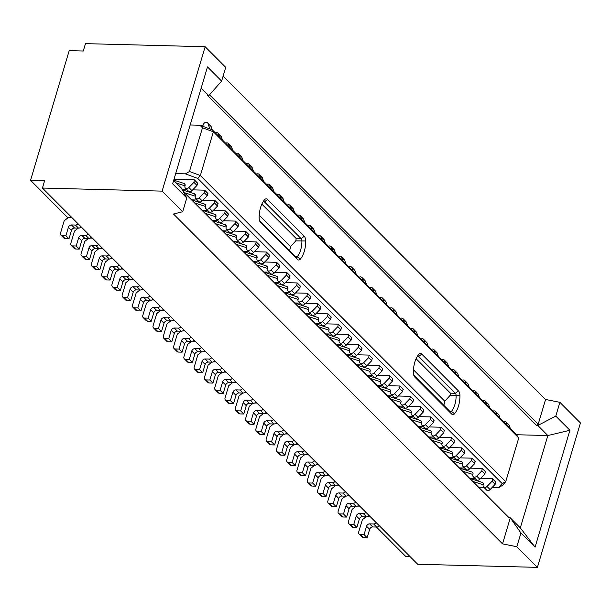 <?xml version="1.0" encoding="UTF-8"?>
<svg xmlns="http://www.w3.org/2000/svg" width="611" height="611" viewBox="0 0 611 611"><rect width="100%" height="100%" fill="white"/><g stroke="black" fill="none" stroke-linecap="round" stroke-linejoin="round"><path stroke-width="0.92" d="M308.746 311.763L311.831 314.856A2.772 2.093 -44.9 0 0 313.069 315.352A2.772 2.093 -44.9 0 0 315.322 314.329L312.244 311.236A2.772 2.093 -44.9 0 1 309.983 312.259A2.772 2.093 -44.9 0 1 308.746 311.763A2.772 2.093 -44.9 0 1 308.364 309.739L308.425 309.548A2.772 2.093 -44.9 0 0 308.043 307.532A2.772 2.093 -44.9 0 0 307.371 307.127L294.998 303.14M189.448 171.485L185.4 173.852L197.804 178.458L200.347 175.533L189.448 171.485L202.485 127.768L199.896 125.224L212.3 129.83L516.601 434.902L518.747 437.95L505.717 481.667L502.532 485.348L498.484 487.715L492.054 487.555M478.604 487.204L483.889 487.341M425.035 343.107L423.904 339.846L426.99 342.931L428.12 346.2M295.51 292.936L307.455 293.242L310.541 296.335L310.083 298.794L305.042 304.018A2.772 2.093 -44.9 0 1 302.781 305.042A2.772 2.093 -44.9 0 1 301.551 304.545L298.466 301.452A2.772 2.093 -44.9 0 1 298.084 299.436L287.796 295.923M298.145 299.245A2.772 2.093 -44.9 0 0 297.756 297.221A2.772 2.093 -44.9 0 0 297.091 296.816L284.718 292.829M376.422 527.056L405.834 556.545L410.118 556.652M67.943 217.799L30.55 180.314L44.634 180.68L42.434 188.043L417.718 564.274L537.405 567.359L580.45 422.957L559.89 402.344L555.789 416.091L537.825 425.493L545.585 399.464L559.89 402.344M414.754 332.796L413.624 329.535L416.71 332.628L417.84 335.89M520.939 532.991L535.076 547.158L520.32 527.881L510.292 517.83L520.939 532.991L516.837 546.738L502.532 543.859L510.292 517.83L509.123 517.8L182.681 190.54M342.779 260.645L341.648 257.384L344.734 260.477A2.772 2.093 135.1 0 0 344.344 259.851L341.259 256.757A2.772 2.093 135.1 0 1 341.648 257.384M338.723 256.574A2.772 2.093 135.1 0 1 340.029 256.261A2.772 2.093 135.1 0 1 341.259 256.757M410.699 328.726A2.772 2.093 135.1 0 1 412.005 328.413A2.772 2.093 135.1 0 1 413.235 328.909L416.32 332.002A2.772 2.093 135.1 0 1 416.71 332.628M310.083 298.794L306.997 295.701L301.956 300.925A2.772 2.093 -44.9 0 1 299.695 301.949A2.772 2.093 -44.9 0 1 298.466 301.452M503.235 421.498A2.772 2.093 135.1 0 1 504.541 421.178A2.772 2.093 135.1 0 1 505.771 421.674A2.772 2.093 135.1 0 1 506.16 422.3L509.246 425.393A2.772 2.093 135.1 0 0 508.856 424.767L505.771 421.674M537.405 567.359L516.837 546.738M555.789 416.091L569.926 430.266L547.846 435.544L537.825 425.493L536.649 425.462L538.192 424.263L209.55 94.804M535.076 547.158L569.926 430.266M420.979 339.036A2.772 2.093 135.1 0 1 422.285 338.715A2.772 2.093 135.1 0 1 423.515 339.22A2.772 2.093 135.1 0 1 423.904 339.846M423.515 339.22L426.6 342.305A2.772 2.093 135.1 0 1 426.99 342.931M507.29 425.569L506.16 422.3M492.947 411.188A2.772 2.093 135.1 0 1 494.261 410.875A2.772 2.093 135.1 0 1 495.49 411.371L498.576 414.464A2.772 2.093 135.1 0 1 498.958 415.09L500.096 418.352M413.235 328.909A2.772 2.093 135.1 0 1 413.624 329.535M332.499 250.334L331.368 247.073L334.454 250.166L335.584 253.428M328.443 246.271A2.772 2.093 135.1 0 1 329.749 245.95A2.772 2.093 135.1 0 1 330.979 246.447A2.772 2.093 135.1 0 1 331.368 247.073M317.941 303.804L321.027 306.898L317.941 303.804L317.285 306.012L312.244 311.236M516.432 434.734L547.846 435.544L520.32 527.881M183.231 191.541L509.123 517.8M197.804 178.458L502.105 483.522L505.717 481.667L200.347 175.533L213.376 131.816L518.747 437.95M502.105 483.522L498.484 487.715M373.627 291.569L372.496 288.308L375.582 291.394L376.712 294.662M369.571 287.498A2.772 2.093 135.1 0 1 370.877 287.178A2.772 2.093 135.1 0 1 372.107 287.682A2.772 2.093 135.1 0 1 372.496 288.308M372.107 287.682L375.192 290.767A2.772 2.093 135.1 0 1 375.582 291.394M345.864 263.738L344.734 260.477M379.851 297.809A2.772 2.093 135.1 0 1 381.157 297.488A2.772 2.093 135.1 0 1 382.387 297.985L385.472 301.078A2.772 2.093 135.1 0 1 385.862 301.704L386.992 304.965M310.747 296.587L307.661 293.494L306.997 295.701M495.49 411.371A2.772 2.093 135.1 0 1 495.88 411.997L498.958 415.09M510.376 428.655L509.246 425.393M363.346 281.259L362.216 277.997L365.294 281.091L366.432 284.352M435.315 353.41L434.184 350.149L437.27 353.242L438.4 356.503M359.283 277.188A2.772 2.093 135.1 0 1 360.597 276.875A2.772 2.093 135.1 0 1 361.827 277.371A2.772 2.093 135.1 0 1 362.216 277.997M361.827 277.371L364.912 280.464A2.772 2.093 135.1 0 1 365.294 281.091M431.259 349.347A2.772 2.093 135.1 0 1 432.565 349.026A2.772 2.093 135.1 0 1 433.795 349.523A2.772 2.093 135.1 0 1 434.184 350.149M433.795 349.523L436.88 352.616A2.772 2.093 135.1 0 1 437.27 353.242M445.602 363.721L444.464 360.459L447.55 363.553L448.688 366.814M441.539 359.65A2.772 2.093 135.1 0 1 442.845 359.337A2.772 2.093 135.1 0 1 444.082 359.833A2.772 2.093 135.1 0 1 444.464 360.459M353.066 270.956L351.928 267.687L355.014 270.78L356.152 274.041M349.003 266.885A2.772 2.093 135.1 0 1 350.309 266.564A2.772 2.093 135.1 0 1 351.546 267.06A2.772 2.093 135.1 0 1 351.928 267.687M351.546 267.06L354.624 270.154A2.772 2.093 135.1 0 1 355.014 270.78M444.082 359.833L447.168 362.926A2.772 2.093 135.1 0 1 447.55 363.553M455.882 374.031L454.752 370.762L457.838 373.856L458.968 377.117M451.819 369.961A2.772 2.093 135.1 0 1 453.133 369.64A2.772 2.093 135.1 0 1 454.363 370.136A2.772 2.093 135.1 0 1 454.752 370.762M454.363 370.136L457.448 373.229A2.772 2.093 135.1 0 1 457.838 373.856M497.01 415.259L495.88 411.997M307.875 225.65A2.772 2.093 135.1 0 1 309.181 225.337A2.772 2.093 135.1 0 1 310.419 225.833L313.504 228.926A2.772 2.093 135.1 0 1 313.886 229.553L315.024 232.814M308.418 309.563L298.084 306.233M321.027 306.898L320.37 309.105L315.322 314.329M289.82 292.784L284.535 292.654M318.155 235.961A2.772 2.093 135.1 0 1 319.469 235.64A2.772 2.093 135.1 0 1 320.699 236.144A2.772 2.093 135.1 0 1 321.088 236.77L324.174 239.856A2.772 2.093 135.1 0 0 323.784 239.229L320.699 236.144M320.37 309.105L317.285 306.012M318.728 318.507L317.651 317.437A2.772 2.093 -44.9 0 1 318.323 317.835A2.772 2.093 -44.9 0 1 318.705 319.859L318.652 320.049A2.772 2.093 -44.9 0 0 319.034 322.066L322.119 325.159A2.772 2.093 -44.9 0 0 323.349 325.655A2.772 2.093 -44.9 0 0 325.61 324.632L330.65 319.408L331.101 316.949L328.015 313.855L316.078 313.55M310.388 313.405L305.095 313.267M317.651 317.437L305.279 313.451M319.034 322.066A2.772 2.093 -44.9 0 0 320.263 322.562A2.772 2.093 -44.9 0 0 322.524 321.539L327.565 316.322L328.015 313.855M318.705 319.866L308.364 316.536M330.65 319.408L327.565 316.322M331.307 317.201L328.222 314.107M205.51 351.531L203.31 351.47M214.751 360.788A2.772 2.093 -44.9 0 1 212.208 362.14L208.221 362.04A2.772 2.093 -44.9 0 0 205.143 364.431L202.653 372.779L198.896 372.687A2.772 2.093 -44.9 0 1 197.666 372.191L194.581 369.097A2.772 2.093 -44.9 0 1 194.199 367.074L197.857 354.8L201.577 351.821M194.581 369.097A2.772 2.093 -44.9 0 0 195.81 369.594L199.568 369.693L202.058 361.338A2.772 2.093 -44.9 0 1 205.136 358.947L209.122 359.047A2.772 2.093 -44.9 0 0 211.666 357.695M202.653 372.779L199.568 369.693M329.008 328.817L327.939 327.74A2.772 2.093 -44.9 0 1 328.603 328.145A2.772 2.093 -44.9 0 1 328.985 330.161L328.932 330.36A2.772 2.093 -44.9 0 0 329.314 332.376L332.399 335.47A2.772 2.093 -44.9 0 0 333.629 335.966A2.772 2.093 -44.9 0 0 335.89 334.943L340.93 329.719L341.389 327.259L338.303 324.166L326.358 323.853M320.668 323.708L315.383 323.57M327.939 327.74L315.559 323.754M329.314 332.376A2.772 2.093 -44.9 0 0 330.543 332.873A2.772 2.093 -44.9 0 0 332.804 331.849L337.845 326.625L338.303 324.166M328.985 330.177L318.644 326.847M340.93 329.719L337.845 326.625M341.587 327.511L338.502 324.418M215.79 361.842L213.598 361.781M225.031 371.098A2.772 2.093 -44.9 0 1 222.488 372.45L218.501 372.343A2.772 2.093 -44.9 0 0 215.423 374.742L212.934 383.089L209.176 382.99A2.772 2.093 -44.9 0 1 207.946 382.494L204.861 379.4A2.772 2.093 -44.9 0 1 204.479 377.384L208.137 365.103L211.857 362.132M204.861 379.4A2.772 2.093 -44.9 0 0 206.09 379.897L209.848 379.996L212.338 371.648A2.772 2.093 -44.9 0 1 215.416 369.25L219.402 369.357A2.772 2.093 -44.9 0 0 221.946 368.005M212.934 383.089L209.848 379.996M339.288 339.12L338.219 338.051A2.772 2.093 -44.9 0 1 338.884 338.456A2.772 2.093 -44.9 0 1 339.273 340.472L339.212 340.663A2.772 2.093 -44.9 0 0 339.594 342.687L342.679 345.773A2.772 2.093 -44.9 0 0 343.909 346.269A2.772 2.093 -44.9 0 0 346.17 345.253L351.21 340.029L351.669 337.562L348.583 334.469L336.638 334.164M330.948 334.018L325.663 333.881M338.219 338.051L325.839 334.064M339.594 342.687A2.772 2.093 -44.9 0 0 340.823 343.183A2.772 2.093 -44.9 0 0 343.084 342.16L348.125 336.936L348.583 334.469M339.265 340.487L328.924 337.157M351.21 340.029L348.125 336.936M351.867 337.814L348.789 334.721M226.078 372.145L223.878 372.091M235.311 381.401A2.772 2.093 -44.9 0 1 232.768 382.753L228.781 382.654A2.772 2.093 -44.9 0 0 225.703 385.045L223.214 393.4L219.456 393.301A2.772 2.093 -44.9 0 1 218.226 392.804L215.141 389.711A2.772 2.093 -44.9 0 1 214.759 387.695L218.417 375.414L222.137 372.435M215.141 389.711A2.772 2.093 -44.9 0 0 216.378 390.208L220.128 390.307L222.618 381.959A2.772 2.093 -44.9 0 1 225.696 379.561L229.69 379.66A2.772 2.093 -44.9 0 0 232.226 378.316M223.214 393.4L220.128 390.307M349.568 349.431L348.499 348.354A2.772 2.093 -44.9 0 1 349.171 348.759A2.772 2.093 -44.9 0 1 349.553 350.783L349.492 350.974A2.772 2.093 -44.9 0 0 349.874 352.99L352.959 356.083A2.772 2.093 -44.9 0 0 354.197 356.58A2.772 2.093 -44.9 0 0 356.45 355.556L361.491 350.332L361.949 347.873L358.863 344.78L346.918 344.474M341.228 344.321L335.943 344.192M348.499 348.354L336.126 344.367M349.874 352.99A2.772 2.093 -44.9 0 0 351.111 353.486A2.772 2.093 -44.9 0 0 353.364 352.463L358.413 347.239L358.863 344.78M349.545 350.79L339.212 347.46M361.491 350.332L358.413 347.239M362.155 348.125L359.069 345.032M236.358 382.455L234.158 382.394M245.591 391.712A2.772 2.093 -44.9 0 1 243.056 393.064L239.061 392.957A2.772 2.093 -44.9 0 0 235.983 395.355L233.494 403.703L229.744 403.611A2.772 2.093 -44.9 0 1 228.506 403.115L225.428 400.022A2.772 2.093 -44.9 0 1 225.039 397.998L228.705 385.724L232.417 382.746M225.428 400.022A2.772 2.093 -44.9 0 0 226.658 400.518L230.408 400.61L232.898 392.262A2.772 2.093 -44.9 0 1 235.976 389.864L239.97 389.971A2.772 2.093 -44.9 0 0 242.506 388.619M233.494 403.703L230.408 400.61M359.856 359.734L358.779 358.665A2.772 2.093 -44.9 0 1 359.451 359.069A2.772 2.093 -44.9 0 1 359.833 361.086L359.772 361.277A2.772 2.093 -44.9 0 0 360.162 363.301L363.24 366.394A2.772 2.093 -44.9 0 0 364.477 366.89A2.772 2.093 -44.9 0 0 366.737 365.867L371.778 360.643L372.229 358.176L369.143 355.09L357.206 354.777M351.516 354.632L346.223 354.495M358.779 358.665L346.406 354.678M360.162 363.301A2.772 2.093 -44.9 0 0 361.391 363.797A2.772 2.093 -44.9 0 0 363.652 362.774L368.693 357.55L369.143 355.09M359.826 361.101L349.492 357.771M371.778 360.643L368.693 357.55M372.435 358.436L369.35 355.342M246.638 392.758L244.438 392.705M255.872 402.023A2.772 2.093 -44.9 0 1 253.336 403.367L249.349 403.268A2.772 2.093 -44.9 0 0 246.264 405.666L243.781 414.014L240.024 413.914A2.772 2.093 -44.9 0 1 238.794 413.418L235.709 410.325A2.772 2.093 -44.9 0 1 235.327 408.308L238.985 396.027L242.697 393.056M235.709 410.325A2.772 2.093 -44.9 0 0 236.938 410.821L240.696 410.92L243.186 402.573A2.772 2.093 -44.9 0 1 246.264 400.174L250.25 400.281A2.772 2.093 -44.9 0 0 252.794 398.93M243.781 414.014L240.696 410.92M370.136 370.045L369.067 368.975A2.772 2.093 -44.9 0 1 369.731 369.372A2.772 2.093 -44.9 0 1 370.113 371.396L370.06 371.587A2.772 2.093 -44.9 0 0 370.442 373.604L373.527 376.697A2.772 2.093 -44.9 0 0 374.757 377.193A2.772 2.093 -44.9 0 0 377.018 376.17L382.058 370.946L382.509 368.486L379.431 365.393L367.486 365.088M361.796 364.943L356.503 364.805M369.067 368.975L356.687 364.988M370.442 373.604A2.772 2.093 -44.9 0 0 371.671 374.1A2.772 2.093 -44.9 0 0 373.932 373.077L378.973 367.86L379.431 365.393M370.113 371.404L359.772 368.074M382.058 370.946L378.973 367.86M382.715 368.739L379.63 365.645M252.985 403.359L249.265 406.338L245.607 418.611A2.772 2.093 -44.9 0 0 245.989 420.635L249.074 423.728A2.772 2.093 -44.9 0 0 250.304 424.225L254.061 424.317L256.551 415.969A2.772 2.093 -44.9 0 1 259.629 413.578L263.616 413.678A2.772 2.093 -44.9 0 0 266.159 412.326M245.989 420.635A2.772 2.093 -44.9 0 0 247.218 421.132L250.976 421.231L253.466 412.876A2.772 2.093 -44.9 0 1 256.544 410.485L260.53 410.584A2.772 2.093 -44.9 0 0 263.074 409.233M256.918 403.069L254.726 403.008M254.061 424.317L250.976 421.231M380.416 380.355L379.347 379.278A2.772 2.093 -44.9 0 1 380.011 379.683A2.772 2.093 -44.9 0 1 380.393 381.699L380.34 381.898A2.772 2.093 -44.9 0 0 380.722 383.914L383.807 387.007A2.772 2.093 -44.9 0 0 385.037 387.504A2.772 2.093 -44.9 0 0 387.298 386.48L392.338 381.256L392.797 378.797L389.711 375.704L377.766 375.391M372.076 375.246L366.791 375.108M379.347 379.278L366.967 375.291M380.722 383.914A2.772 2.093 -44.9 0 0 381.951 384.411A2.772 2.093 -44.9 0 0 384.212 383.387L389.253 378.163L389.711 375.704M380.393 381.715L370.052 378.385M392.338 381.256L389.253 378.163M392.995 379.049L389.917 375.956M263.265 413.67L259.545 416.641L255.887 428.922A2.772 2.093 -44.9 0 0 256.269 430.938L259.354 434.031A2.772 2.093 -44.9 0 0 260.584 434.528L264.342 434.627L266.831 426.279A2.772 2.093 -44.9 0 1 269.909 423.881L273.896 423.988A2.772 2.093 -44.9 0 0 276.439 422.636M256.269 430.938A2.772 2.093 -44.9 0 0 257.506 431.442L261.256 431.534L263.746 423.186A2.772 2.093 -44.9 0 1 266.824 420.788L270.81 420.895A2.772 2.093 -44.9 0 0 273.354 419.543M267.206 413.38L265.006 413.319M264.342 434.627L261.256 431.534M390.696 390.658L389.627 389.589A2.772 2.093 -44.9 0 1 390.299 389.994A2.772 2.093 -44.9 0 1 390.681 392.01L390.62 392.201A2.772 2.093 -44.9 0 0 391.002 394.225L394.087 397.31A2.772 2.093 -44.9 0 0 395.317 397.807A2.772 2.093 -44.9 0 0 397.578 396.791L402.618 391.567L403.077 389.1L399.991 386.007L388.046 385.701M382.356 385.556L377.071 385.419M389.627 389.589L377.254 385.602M391.002 394.225A2.772 2.093 -44.9 0 0 392.239 394.721A2.772 2.093 -44.9 0 0 394.492 393.698L399.541 388.474L399.991 386.007M390.673 392.025L380.34 388.695M402.618 391.567L399.541 388.474M403.283 389.352L400.197 386.259M273.545 423.973L269.833 426.952L266.167 439.233A2.772 2.093 -44.9 0 0 266.549 441.249L269.634 444.342A2.772 2.093 -44.9 0 0 270.872 444.839L274.622 444.938L277.111 436.582A2.772 2.093 -44.9 0 1 280.189 434.192L284.184 434.291A2.772 2.093 -44.9 0 0 286.719 432.939M266.549 441.249A2.772 2.093 -44.9 0 0 267.786 441.745L271.536 441.845L274.026 433.497A2.772 2.093 -44.9 0 1 277.104 431.099L281.098 431.198A2.772 2.093 -44.9 0 0 283.634 429.854M277.486 423.683L275.286 423.629M274.622 444.938L271.536 441.845M400.953 402.328L390.62 398.998M398.334 396.012L410.271 396.318L413.563 399.663L412.906 401.87L407.865 407.094L404.78 404.001A2.772 2.093 -44.9 0 1 402.519 405.024A2.772 2.093 -44.9 0 1 401.29 404.528A2.772 2.093 -44.9 0 1 400.9 402.512L400.961 402.321A2.772 2.093 -44.9 0 0 400.579 400.297A2.772 2.093 -44.9 0 0 399.907 399.892L387.534 395.905M401.29 404.528L404.367 407.621A2.772 2.093 -44.9 0 0 405.605 408.117A2.772 2.093 -44.9 0 0 407.865 407.094M413.563 399.663L410.477 396.57L409.821 398.777L404.78 404.001M412.906 401.87L409.821 398.777M392.644 395.859L387.351 395.729M287.766 433.993L285.566 433.932M296.999 443.25A2.772 2.093 -44.9 0 1 294.464 444.602L290.469 444.495A2.772 2.093 -44.9 0 0 287.391 446.893L284.902 455.241L281.152 455.149A2.772 2.093 -44.9 0 1 279.922 454.653L276.836 451.56A2.772 2.093 -44.9 0 1 276.455 449.536L280.113 437.262L283.825 434.284M276.836 451.56A2.772 2.093 -44.9 0 0 278.066 452.056L281.824 452.148L284.306 443.8A2.772 2.093 -44.9 0 1 287.391 441.402L291.378 441.509A2.772 2.093 -44.9 0 0 293.914 440.157M284.902 455.241L281.824 452.148M411.264 411.272L410.195 410.202A2.772 2.093 -44.9 0 1 410.859 410.607A2.772 2.093 -44.9 0 1 411.241 412.624L411.188 412.815A2.772 2.093 -44.9 0 0 411.57 414.838L414.655 417.932A2.772 2.093 -44.9 0 0 415.885 418.428A2.772 2.093 -44.9 0 0 418.145 417.405L423.186 412.181L423.637 409.714L420.559 406.628L408.614 406.315M402.924 406.17L397.631 406.032M410.195 410.202L397.814 406.216M411.57 414.838A2.772 2.093 -44.9 0 0 412.799 415.335A2.772 2.093 -44.9 0 0 415.06 414.311L420.101 409.087L420.559 406.628M411.241 412.639L400.9 409.309M423.186 412.181L420.101 409.087M423.843 409.973L420.758 406.88M298.046 444.296L295.846 444.243M307.287 453.561A2.772 2.093 -44.9 0 1 304.744 454.905L300.757 454.805A2.772 2.093 -44.9 0 0 297.679 457.204L295.189 465.551L291.432 465.452A2.772 2.093 -44.9 0 1 290.202 464.956L287.117 461.863A2.772 2.093 -44.9 0 1 286.735 459.846L290.393 447.565L294.112 444.594M287.117 461.863A2.772 2.093 -44.9 0 0 288.346 462.359L292.104 462.458L294.594 454.11A2.772 2.093 -44.9 0 1 297.672 451.712L301.658 451.819A2.772 2.093 -44.9 0 0 304.202 450.467M295.189 465.551L292.104 462.458M421.544 421.582L420.475 420.513A2.772 2.093 -44.9 0 1 421.139 420.91A2.772 2.093 -44.9 0 1 421.521 422.934L421.468 423.125A2.772 2.093 -44.9 0 0 421.85 425.141L424.935 428.235A2.772 2.093 -44.9 0 0 426.165 428.731A2.772 2.093 -44.9 0 0 428.426 427.708L433.466 422.491L433.925 420.024L430.839 416.931L418.894 416.626M413.204 416.481L407.919 416.343M420.475 420.513L408.095 416.526M421.85 425.141A2.772 2.093 -44.9 0 0 423.079 425.638A2.772 2.093 -44.9 0 0 425.34 424.614L430.381 419.398L430.839 416.931M421.521 422.942L411.18 419.612M433.466 422.491L430.381 419.398M434.123 420.276L431.038 417.183M308.334 454.607L306.134 454.553M317.567 463.864A2.772 2.093 -44.9 0 1 315.024 465.215L311.037 465.116A2.772 2.093 -44.9 0 0 307.959 467.507L305.469 475.854L301.712 475.763A2.772 2.093 -44.9 0 1 300.482 475.266L297.397 472.173A2.772 2.093 -44.9 0 1 297.015 470.149L300.673 457.876L304.393 454.897M297.397 472.173A2.772 2.093 -44.9 0 0 298.626 472.67L302.384 472.769L304.874 464.413A2.772 2.093 -44.9 0 1 307.952 462.023L311.938 462.122A2.772 2.093 -44.9 0 0 314.482 460.77M305.469 475.854L302.384 472.769M431.824 431.893L430.755 430.816A2.772 2.093 -44.9 0 1 431.427 431.221A2.772 2.093 -44.9 0 1 431.809 433.237L431.748 433.436A2.772 2.093 -44.9 0 0 432.13 435.452L435.215 438.545A2.772 2.093 -44.9 0 0 436.445 439.042A2.772 2.093 -44.9 0 0 438.706 438.018L443.746 432.794L444.205 430.335L441.119 427.242L429.174 426.929M423.484 426.784L418.199 426.646M430.755 430.816L418.382 426.829M432.13 435.452A2.772 2.093 -44.9 0 0 433.367 435.948A2.772 2.093 -44.9 0 0 435.62 434.925L440.661 429.701L441.119 427.242M431.801 433.252L421.46 429.923M443.746 432.794L440.661 429.701M444.411 430.587L441.325 427.494M314.673 465.208L310.961 468.179L307.295 480.46A2.772 2.093 -44.9 0 0 307.677 482.476L310.762 485.569A2.772 2.093 -44.9 0 0 312 486.066L315.75 486.165L318.239 477.817A2.772 2.093 -44.9 0 1 321.317 475.419L325.312 475.526A2.772 2.093 -44.9 0 0 327.847 474.174M307.677 482.476A2.772 2.093 -44.9 0 0 308.914 482.98L312.664 483.072L315.154 474.724A2.772 2.093 -44.9 0 1 318.232 472.326L322.226 472.433A2.772 2.093 -44.9 0 0 324.762 471.081M318.614 464.918L316.414 464.856M315.75 486.165L312.664 483.072M442.104 442.196L441.035 441.127A2.772 2.093 -44.9 0 1 441.707 441.532A2.772 2.093 -44.9 0 1 442.089 443.548L442.028 443.739A2.772 2.093 -44.9 0 0 442.41 445.763L445.495 448.848A2.772 2.093 -44.9 0 0 446.733 449.352A2.772 2.093 -44.9 0 0 448.986 448.329L454.034 443.105L454.485 440.638L451.399 437.545L439.462 437.239M433.772 437.094L428.479 436.957M441.035 441.127L428.662 437.14M442.41 445.763A2.772 2.093 -44.9 0 0 443.647 446.259A2.772 2.093 -44.9 0 0 445.908 445.236L450.949 440.012L451.399 437.545M442.081 443.563L431.748 440.233M454.034 443.105L450.949 440.012M454.691 440.89L451.605 437.797M328.894 475.221L326.694 475.167M338.127 484.477A2.772 2.093 -44.9 0 1 335.592 485.829L331.597 485.73A2.772 2.093 -44.9 0 0 328.519 488.12L326.03 496.476L322.28 496.376A2.772 2.093 -44.9 0 1 321.042 495.88L317.964 492.787A2.772 2.093 -44.9 0 1 317.575 490.77L321.241 478.489L324.953 475.511M317.964 492.787A2.772 2.093 -44.9 0 0 319.194 493.283L322.952 493.383L325.434 485.035A2.772 2.093 -44.9 0 1 328.519 482.637L332.506 482.736A2.772 2.093 -44.9 0 0 335.042 481.392M326.03 496.476L322.952 493.383M452.392 452.507L451.315 451.43A2.772 2.093 -44.9 0 1 451.987 451.835A2.772 2.093 -44.9 0 1 452.369 453.858L452.316 454.049A2.772 2.093 -44.9 0 0 452.698 456.066L455.783 459.159A2.772 2.093 -44.9 0 0 457.013 459.655A2.772 2.093 -44.9 0 0 459.273 458.632L464.314 453.408L464.765 450.949L461.679 447.855L449.742 447.55M444.052 447.397L438.759 447.267M451.315 451.43L438.942 447.443M452.698 456.066A2.772 2.093 -44.9 0 0 453.927 456.562A2.772 2.093 -44.9 0 0 456.188 455.539L461.229 450.315L461.679 447.855M452.369 453.866L442.028 450.536M464.314 453.408L461.229 450.315M464.971 451.201L461.885 448.107M339.174 485.531L336.974 485.47M348.415 494.788A2.772 2.093 -44.9 0 1 345.872 496.14L341.885 496.033A2.772 2.093 -44.9 0 0 338.807 498.431L336.317 506.779L332.56 506.687A2.772 2.093 -44.9 0 1 331.33 506.191L328.244 503.097A2.772 2.093 -44.9 0 1 327.863 501.073L331.521 488.8L335.24 485.821M328.244 503.097A2.772 2.093 -44.9 0 0 329.474 503.594L333.232 503.685L335.722 495.338A2.772 2.093 -44.9 0 1 338.8 492.94L342.786 493.046A2.772 2.093 -44.9 0 0 345.33 491.695M336.317 506.779L333.232 503.685M462.672 462.81L461.603 461.74A2.772 2.093 -44.9 0 1 462.267 462.145A2.772 2.093 -44.9 0 1 462.649 464.161L462.596 464.352A2.772 2.093 -44.9 0 0 462.978 466.376L466.063 469.469A2.772 2.093 -44.9 0 0 467.293 469.966A2.772 2.093 -44.9 0 0 469.553 468.943L474.594 463.718L475.053 461.252L471.967 458.166L460.022 457.853M454.332 457.708L449.047 457.57M461.603 461.74L449.222 457.754M462.978 466.376A2.772 2.093 -44.9 0 0 464.207 466.873A2.772 2.093 -44.9 0 0 466.468 465.849L471.509 460.625L471.967 458.166M462.649 464.177L452.308 460.847M474.594 463.718L471.509 460.625M475.251 461.511L472.166 458.418M349.454 495.834L347.262 495.781M358.695 505.098A2.772 2.093 -44.9 0 1 356.152 506.443L352.165 506.343A2.772 2.093 -44.9 0 0 349.087 508.742L346.597 517.089L342.84 516.99A2.772 2.093 -44.9 0 1 341.61 516.494L338.525 513.4A2.772 2.093 -44.9 0 1 338.143 511.384L341.801 499.103L345.521 496.132M338.525 513.4A2.772 2.093 -44.9 0 0 339.754 513.897L343.512 513.996L346.002 505.648A2.772 2.093 -44.9 0 1 349.08 503.25L353.066 503.357A2.772 2.093 -44.9 0 0 355.61 502.005M346.597 517.089L343.512 513.996M472.952 473.12L471.883 472.051A2.772 2.093 -44.9 0 1 472.547 472.448A2.772 2.093 -44.9 0 1 472.937 474.472L472.876 474.663A2.772 2.093 -44.9 0 0 473.258 476.679L476.343 479.772A2.772 2.093 -44.9 0 0 477.573 480.269A2.772 2.093 -44.9 0 0 479.834 479.245L484.874 474.029L485.333 471.562L482.247 468.469L470.302 468.163M464.612 468.018L459.327 467.881M471.883 472.051L459.51 468.064M473.258 476.679A2.772 2.093 -44.9 0 0 474.487 477.176A2.772 2.093 -44.9 0 0 476.748 476.152L481.789 470.936L482.247 468.469M472.929 474.48L462.588 471.15M484.874 474.029L481.789 470.936M485.539 471.814L482.453 468.721M359.742 506.145L357.542 506.091M368.975 515.401A2.772 2.093 -44.9 0 1 366.432 516.753L362.445 516.654A2.772 2.093 -44.9 0 0 359.367 519.045L356.877 527.392L353.12 527.301A2.772 2.093 -44.9 0 1 351.89 526.804L348.805 523.711A2.772 2.093 -44.9 0 1 348.423 521.687L352.081 509.414L355.801 506.435M348.805 523.711A2.772 2.093 -44.9 0 0 350.042 524.207L353.792 524.307L356.282 515.951A2.772 2.093 -44.9 0 1 359.36 513.561L363.354 513.66A2.772 2.093 -44.9 0 0 365.89 512.308M356.877 527.392L353.792 524.307M483.232 483.431L482.163 482.354A2.772 2.093 -44.9 0 1 482.835 482.759A2.772 2.093 -44.9 0 1 483.217 484.775L472.876 481.46M480.59 478.466L492.527 478.78L495.819 482.125L495.154 484.332L490.114 489.556L487.028 486.463A2.772 2.093 -44.9 0 1 484.775 487.486A2.772 2.093 -44.9 0 1 483.538 486.99A2.772 2.093 -44.9 0 1 483.156 484.974L483.217 484.775M483.538 486.99L486.623 490.083A2.772 2.093 -44.9 0 0 487.861 490.58A2.772 2.093 -44.9 0 0 490.114 489.556M495.819 482.125L492.733 479.032L492.076 481.239L487.028 486.463M495.154 484.332L492.076 481.239M474.892 478.321L469.607 478.184M482.163 482.354L469.79 478.367M370.022 516.455L367.822 516.394M379.255 525.712A2.772 2.093 -44.9 0 1 376.72 527.064L372.725 526.957A2.772 2.093 -44.9 0 0 369.647 529.355L367.158 537.703L363.408 537.604A2.772 2.093 -44.9 0 1 362.17 537.107L359.092 534.014A2.772 2.093 -44.9 0 1 358.703 531.998L362.369 519.717L366.081 516.746M359.092 534.014A2.772 2.093 -44.9 0 0 360.322 534.518L364.072 534.61L366.562 526.262A2.772 2.093 -44.9 0 1 369.64 523.864L373.634 523.971A2.772 2.093 -44.9 0 0 376.17 522.619M367.158 537.703L364.072 534.61M404.474 322.493L403.344 319.225L406.422 322.318L407.56 325.579M466.162 384.334L465.032 381.073L468.118 384.166L469.248 387.427M462.107 380.263A2.772 2.093 135.1 0 1 463.413 379.95A2.772 2.093 135.1 0 1 464.643 380.447A2.772 2.093 135.1 0 1 465.032 381.073M464.643 380.447L467.728 383.54A2.772 2.093 135.1 0 1 468.118 384.166M400.411 318.423A2.772 2.093 135.1 0 1 401.717 318.102A2.772 2.093 135.1 0 1 402.955 318.598A2.772 2.093 135.1 0 1 403.344 319.225M402.955 318.598L406.04 321.692A2.772 2.093 135.1 0 1 406.422 322.318M394.194 312.183L393.056 308.922L396.142 312.015L397.272 315.276M476.443 394.645L475.312 391.384L478.398 394.469A2.772 2.093 135.1 0 0 478.008 393.843L474.923 390.757A2.772 2.093 135.1 0 1 475.312 391.384M472.387 390.574A2.772 2.093 135.1 0 1 473.693 390.253A2.772 2.093 135.1 0 1 474.923 390.757M479.528 397.738L478.398 394.469M390.131 308.112A2.772 2.093 135.1 0 1 391.437 307.799A2.772 2.093 135.1 0 1 392.674 308.295A2.772 2.093 135.1 0 1 393.056 308.922M392.674 308.295L395.752 311.389A2.772 2.093 135.1 0 1 396.142 312.015M486.73 404.948L485.592 401.687L488.678 404.78L489.816 408.041M482.667 400.885A2.772 2.093 135.1 0 1 483.973 400.564A2.772 2.093 135.1 0 1 485.21 401.06A2.772 2.093 135.1 0 1 485.592 401.687M485.21 401.06L488.296 404.154A2.772 2.093 135.1 0 1 488.678 404.78M383.907 301.872L382.776 298.611L385.862 301.704M382.387 297.985A2.772 2.093 135.1 0 1 382.776 298.611M317.735 303.552L305.798 303.239M300.108 303.094L294.815 302.957M325.304 243.125L324.174 239.856M322.218 240.031L321.088 236.77M297.595 215.347A2.772 2.093 135.1 0 1 298.901 215.026A2.772 2.093 135.1 0 1 300.131 215.523A2.772 2.093 135.1 0 1 300.52 216.149L303.606 219.242A2.772 2.093 135.1 0 0 303.216 218.616L300.131 215.523M310.419 225.833A2.772 2.093 135.1 0 1 310.8 226.46L313.886 229.553M132.885 307.249L135.97 310.342A2.772 2.093 -44.9 0 0 137.208 310.839L140.958 310.938L143.448 302.59A2.772 2.093 -44.9 0 1 146.525 300.192L150.52 300.291L147.434 297.206L143.44 297.099A2.772 2.093 -44.9 0 0 140.362 299.497L137.872 307.845L134.122 307.745A2.772 2.093 -44.9 0 1 132.885 307.249A2.772 2.093 -44.9 0 1 132.503 305.233L136.169 292.952L139.881 289.981M304.736 222.503L303.606 219.242M287.315 205.036A2.772 2.093 135.1 0 1 288.621 204.723A2.772 2.093 135.1 0 1 289.851 205.22A2.772 2.093 135.1 0 1 290.24 205.846L293.326 208.939A2.772 2.093 135.1 0 0 292.936 208.313L289.851 205.22M287.857 288.95L277.516 285.62M285.23 282.626L297.175 282.931L300.261 286.024L299.802 288.491L294.762 293.715L291.676 290.622A2.772 2.093 -44.9 0 1 289.415 291.646A2.772 2.093 -44.9 0 1 288.186 291.149A2.772 2.093 -44.9 0 1 287.804 289.125L287.857 288.934A2.772 2.093 -44.9 0 0 287.476 286.918A2.772 2.093 -44.9 0 0 286.811 286.513L274.431 282.526M288.186 291.149L291.271 294.235A2.772 2.093 -44.9 0 0 292.501 294.731A2.772 2.093 -44.9 0 0 294.762 293.715M330.979 246.447L334.064 249.54A2.772 2.093 135.1 0 1 334.454 250.166M191.289 341.518L187.577 344.489L183.911 356.771A2.772 2.093 -44.9 0 0 184.301 358.787L187.378 361.88A2.772 2.093 -44.9 0 0 188.616 362.376L192.366 362.476L194.856 354.128A2.772 2.093 -44.9 0 1 197.933 351.73L201.928 351.829A2.772 2.093 -44.9 0 0 204.464 350.485M184.301 358.787A2.772 2.093 -44.9 0 0 185.53 359.283L189.28 359.383L191.77 351.035A2.772 2.093 -44.9 0 1 194.856 348.637L198.842 348.744A2.772 2.093 -44.9 0 0 201.378 347.392M195.23 341.221L193.03 341.167M192.366 362.476L189.28 359.383M311.938 229.721L310.8 226.46M173.623 319.561A2.772 2.093 -44.9 0 1 171.08 320.912L167.994 317.819L164.008 317.712A2.772 2.093 -44.9 0 0 160.93 320.111L158.44 328.458L154.682 328.359A2.772 2.093 -44.9 0 1 153.453 327.863A2.772 2.093 -44.9 0 1 153.071 325.846L156.729 313.565L160.449 310.594M171.08 320.912L167.093 320.806A2.772 2.093 -44.9 0 0 164.015 323.204L161.525 331.552L157.768 331.452L154.682 328.359M181.009 331.208L177.297 334.186L173.631 346.46A2.772 2.093 -44.9 0 0 174.013 348.484L177.098 351.577A2.772 2.093 -44.9 0 0 178.336 352.073L182.086 352.165L184.575 343.817A2.772 2.093 -44.9 0 1 187.653 341.419L191.64 341.526A2.772 2.093 -44.9 0 0 194.183 340.174M174.013 348.484A2.772 2.093 -44.9 0 0 175.25 348.98L179 349.072L181.49 340.724A2.772 2.093 -44.9 0 1 184.568 338.326L188.562 338.433A2.772 2.093 -44.9 0 0 191.098 337.081M184.95 330.918L182.75 330.856M182.086 352.165L179 349.072M161.525 331.552L158.44 328.458M167.994 317.819A2.772 2.093 -44.9 0 0 170.538 316.467M301.651 219.418L300.52 216.149M170.729 320.897L167.009 323.876L163.351 336.157A2.772 2.093 -44.9 0 0 163.733 338.173L166.818 341.266A2.772 2.093 -44.9 0 0 168.048 341.763L171.806 341.862L174.295 333.507A2.772 2.093 -44.9 0 1 177.373 331.116L181.36 331.215A2.772 2.093 -44.9 0 0 183.903 329.864M163.733 338.173A2.772 2.093 -44.9 0 0 164.962 338.67L168.72 338.769L171.21 330.421A2.772 2.093 -44.9 0 1 174.288 328.023L178.275 328.122A2.772 2.093 -44.9 0 0 180.818 326.778M174.67 320.607L172.47 320.554M171.806 341.862L168.72 338.769M246.752 246.355L245.683 245.278A2.772 2.093 -44.9 0 1 246.348 245.683A2.772 2.093 -44.9 0 1 246.729 247.707L246.676 247.898A2.772 2.093 -44.9 0 0 247.058 249.914A2.772 2.093 -44.9 0 0 248.287 250.411A2.772 2.093 -44.9 0 0 250.548 249.387L255.589 244.163L256.253 241.956L244.102 241.398M279.54 282.481L274.255 282.343M297.175 282.931L296.717 285.398L291.676 290.622M299.802 288.491L296.717 285.398M300.459 286.276L297.374 283.183M163.336 309.25A2.772 2.093 -44.9 0 1 160.8 310.602L156.806 310.503A2.772 2.093 -44.9 0 0 153.728 312.893L151.238 321.241L147.488 321.149L144.402 318.056L148.16 318.155L151.238 321.241M160.8 310.602L157.714 307.509L153.728 307.409A2.772 2.093 -44.9 0 0 150.642 309.8L148.16 318.155M277.6 277.279L276.531 276.203A2.772 2.093 -44.9 0 1 277.195 276.607A2.772 2.093 -44.9 0 1 277.577 278.624L277.524 278.822A2.772 2.093 -44.9 0 0 277.906 280.839L280.991 283.932A2.772 2.093 -44.9 0 0 282.221 284.428A2.772 2.093 -44.9 0 0 284.482 283.405L289.522 278.181L289.973 275.721L286.895 272.628L274.95 272.315M269.26 272.17L263.967 272.032M276.531 276.203L264.151 272.216M277.906 280.839A2.772 2.093 -44.9 0 0 279.135 281.335A2.772 2.093 -44.9 0 0 281.396 280.312L286.437 275.087L286.895 272.628M277.577 278.639L267.236 275.309M289.522 278.181L286.437 275.087M290.179 275.973L287.094 272.88M291.371 209.107L290.24 205.846M294.456 212.2L293.326 208.939M157.714 307.509A2.772 2.093 -44.9 0 0 160.25 306.157M277.035 194.733A2.772 2.093 135.1 0 1 278.341 194.413A2.772 2.093 135.1 0 1 279.571 194.909A2.772 2.093 135.1 0 1 279.96 195.535L283.046 198.628A2.772 2.093 135.1 0 0 282.656 198.002L279.571 194.909M248.394 236.953L243.354 242.177L240.268 239.084L245.309 233.86L248.394 236.953L249.051 234.739L245.966 231.645L245.309 233.86M281.091 198.796L279.96 195.535M284.176 201.89L283.046 198.628M153.453 327.863L156.538 330.956A2.772 2.093 -44.9 0 0 157.768 331.452M164.382 310.304L162.182 310.243M238.114 226.643L233.074 231.867L229.988 228.774L235.029 223.55L238.114 226.643L238.771 224.436L235.686 221.342L235.029 223.55M267.312 266.969L266.243 265.9A2.772 2.093 -44.9 0 1 266.915 266.297A2.772 2.093 -44.9 0 1 267.297 268.321L267.236 268.512A2.772 2.093 -44.9 0 0 267.626 270.528L270.704 273.621A2.772 2.093 -44.9 0 0 271.941 274.118A2.772 2.093 -44.9 0 0 274.194 273.094L279.242 267.87L279.693 265.411L276.607 262.318L264.67 262.012M258.98 261.867L253.687 261.729M266.243 265.9L253.87 261.913M267.626 270.528A2.772 2.093 -44.9 0 0 268.855 271.024A2.772 2.093 -44.9 0 0 271.116 270.001L276.157 264.784L276.607 262.318M267.29 268.328L256.956 264.998M279.242 267.87L276.157 264.784M279.899 265.663L276.814 262.57M256.047 241.704L259.133 244.797L256.253 241.956M150.52 300.291A2.772 2.093 -44.9 0 0 153.056 298.947M147.434 297.206A2.772 2.093 -44.9 0 0 149.97 295.854M238.771 224.436L235.479 221.09L223.542 220.777M217.852 220.632L212.559 220.495M233.074 231.867A2.772 2.093 -44.9 0 1 230.813 232.89A2.772 2.093 -44.9 0 1 229.576 232.394L226.498 229.301A2.772 2.093 -44.9 0 1 226.108 227.284L226.169 227.086A2.772 2.093 -44.9 0 0 225.787 225.069A2.772 2.093 -44.9 0 0 225.115 224.665L212.743 220.678M226.498 229.301A2.772 2.093 -44.9 0 0 227.727 229.797A2.772 2.093 -44.9 0 0 229.988 228.774M245.966 231.645L249.051 234.739M140.958 310.938L137.872 307.845M247.058 249.914L250.143 253.007A2.772 2.093 -44.9 0 0 251.373 253.504A2.772 2.093 -44.9 0 0 253.634 252.48L250.548 249.387M150.161 300.284L146.449 303.262L142.791 315.536A2.772 2.093 -44.9 0 0 143.173 317.56L146.258 320.653A2.772 2.093 -44.9 0 0 147.488 321.149M143.173 317.56A2.772 2.093 -44.9 0 0 144.402 318.056M154.102 299.993L151.902 299.932M259.331 245.049L258.674 247.256L255.589 244.163M257.032 256.658L255.963 255.589A2.772 2.093 -44.9 0 1 256.635 255.994A2.772 2.093 -44.9 0 1 257.017 258.01L256.956 258.201A2.772 2.093 -44.9 0 0 257.338 260.225L260.423 263.318A2.772 2.093 -44.9 0 0 261.653 263.815A2.772 2.093 -44.9 0 0 263.914 262.791L268.955 257.567L269.413 255.1L266.327 252.015L254.382 251.701M248.692 251.556L243.407 251.419M255.963 255.589L243.59 251.602M257.338 260.225A2.772 2.093 -44.9 0 0 258.575 260.721A2.772 2.093 -44.9 0 0 260.828 259.698L265.869 254.474L266.327 252.015M257.01 258.025L246.676 254.695M268.955 257.567L265.869 254.474M269.619 255.36L266.533 252.267M236.472 236.045L235.403 234.975A2.772 2.093 -44.9 0 1 236.067 235.38A2.772 2.093 -44.9 0 1 236.449 237.396L236.396 237.587A2.772 2.093 -44.9 0 0 236.778 239.611L239.863 242.697A2.772 2.093 -44.9 0 0 241.093 243.193A2.772 2.093 -44.9 0 0 243.354 242.177M236.778 239.611A2.772 2.093 -44.9 0 0 238.007 240.108A2.772 2.093 -44.9 0 0 240.268 239.084M246.729 247.715L236.388 244.385M245.683 245.278L233.303 241.292M245.767 231.393L233.822 231.088M228.132 230.943L222.839 230.805M235.403 234.975L223.023 230.989M226.162 227.101L215.828 223.771M236.449 237.412L226.108 234.082M258.674 247.256L253.634 252.48M238.412 241.246L233.127 241.116M143.822 289.683L141.622 289.629M199.896 125.224L190.181 124.98M202.455 126.179A2.772 2.093 135.1 0 0 203.226 124.85L203.287 124.659A2.772 2.093 135.1 0 1 206.365 122.261A2.772 2.093 135.1 0 1 207.595 122.758L210.68 125.851A2.772 2.093 135.1 0 1 211.07 126.477L212.223 129.807M207.595 122.758A2.772 2.093 135.1 0 1 207.984 123.384L211.07 126.477M209.817 128.913L207.984 123.384M215.339 132.885A2.772 2.093 135.1 0 1 216.645 132.564A2.772 2.093 135.1 0 1 217.883 133.068L220.961 136.154A2.772 2.093 135.1 0 1 221.35 136.78L222.48 140.049M217.883 133.068A2.772 2.093 135.1 0 1 218.264 133.694L221.35 136.78M219.402 136.956L218.264 133.694M225.619 143.195A2.772 2.093 135.1 0 1 226.933 142.875A2.772 2.093 135.1 0 1 228.163 143.371L231.248 146.464A2.772 2.093 135.1 0 1 231.63 147.091L232.768 150.352M228.163 143.371A2.772 2.093 135.1 0 1 228.552 143.997L231.63 147.091M229.683 147.259L228.552 143.997M235.907 153.498A2.772 2.093 135.1 0 1 237.213 153.185A2.772 2.093 135.1 0 1 238.443 153.682L241.528 156.775A2.772 2.093 135.1 0 1 241.918 157.401L243.048 160.662M238.443 153.682A2.772 2.093 135.1 0 1 238.832 154.308L241.918 157.401M239.963 157.569L238.832 154.308M246.187 163.809A2.772 2.093 135.1 0 1 247.493 163.488A2.772 2.093 135.1 0 1 248.723 163.985L251.808 167.078A2.772 2.093 135.1 0 1 252.198 167.704L253.328 170.965M248.723 163.985A2.772 2.093 135.1 0 1 249.112 164.611L252.198 167.704M250.243 167.88L249.112 164.611M256.467 174.112A2.772 2.093 135.1 0 1 257.773 173.799A2.772 2.093 135.1 0 1 259.011 174.295L262.088 177.389A2.772 2.093 135.1 0 1 262.478 178.015L263.608 181.276M259.011 174.295A2.772 2.093 135.1 0 1 259.392 174.922L262.478 178.015M260.53 178.183L259.392 174.922M266.747 184.423A2.772 2.093 135.1 0 1 268.053 184.102A2.772 2.093 135.1 0 1 269.291 184.606L272.376 187.692A2.772 2.093 135.1 0 1 272.758 188.318L273.896 191.587M269.291 184.606A2.772 2.093 135.1 0 1 269.68 185.232L272.758 188.318M270.81 188.494L269.68 185.232M175.685 173.6L185.4 173.852M202.485 127.768L213.376 131.816L212.3 129.83M536.649 425.462L207.633 95.622L208.802 95.652L221.625 81.095L225.726 67.347L205.166 46.726L85.479 43.641L83.287 51.011L69.203 50.644L30.55 180.314M201.195 88.022L208.802 95.652M545.585 399.464L223.099 76.169M71.846 217.531L68.386 217.44L64.193 220.8L60.535 233.081A2.772 2.093 -44.9 0 0 60.917 235.098A2.772 2.093 -44.9 0 0 62.146 235.594L65.904 235.693L68.394 227.345A2.772 2.093 -44.9 0 1 71.472 224.947L75.459 225.047A2.772 2.093 -44.9 0 0 78.002 223.702M82.126 227.842L79.934 227.781M92.414 238.145L90.214 238.091M102.694 248.456L100.494 248.394M112.974 258.766L110.774 258.705M123.254 269.069L121.062 269.016M133.542 279.38L131.342 279.319M60.917 235.098L64.002 238.191A2.772 2.093 -44.9 0 0 65.232 238.687L62.146 235.594M81.08 226.788A2.772 2.093 -44.9 0 1 78.544 228.14L74.557 228.04A2.772 2.093 -44.9 0 0 71.472 230.431L68.99 238.786L65.232 238.687M68.99 238.786L65.904 235.693M78.193 228.132L74.473 231.103L70.815 243.384A2.772 2.093 -44.9 0 0 71.197 245.408L74.282 248.501A2.772 2.093 -44.9 0 0 75.512 248.998L79.27 249.089L81.759 240.742A2.772 2.093 -44.9 0 1 84.837 238.343L88.824 238.45A2.772 2.093 -44.9 0 0 91.367 237.099M71.197 245.408A2.772 2.093 -44.9 0 0 72.426 245.905L76.184 245.996L78.674 237.648A2.772 2.093 -44.9 0 1 81.752 235.25L85.739 235.357A2.772 2.093 -44.9 0 0 88.282 234.005M79.27 249.089L76.184 245.996M101.647 247.409A2.772 2.093 -44.9 0 1 99.104 248.753L95.117 248.654A2.772 2.093 -44.9 0 0 92.04 251.052L89.55 259.4L85.792 259.301A2.772 2.093 -44.9 0 1 84.562 258.804L81.477 255.711A2.772 2.093 -44.9 0 1 81.095 253.695L84.753 241.414L88.473 238.443M81.477 255.711A2.772 2.093 -44.9 0 0 82.714 256.208L86.464 256.307L88.954 247.959A2.772 2.093 -44.9 0 1 92.032 245.561L96.026 245.668A2.772 2.093 -44.9 0 0 98.562 244.316M89.55 259.4L86.464 256.307M111.928 257.712A2.772 2.093 -44.9 0 1 109.392 259.064L105.398 258.965A2.772 2.093 -44.9 0 0 102.32 261.355L99.83 269.703L96.08 269.611A2.772 2.093 -44.9 0 1 94.842 269.115L91.765 266.022A2.772 2.093 -44.9 0 1 91.375 263.998L95.041 251.724L98.753 248.746M91.765 266.022A2.772 2.093 -44.9 0 0 92.994 266.518L96.744 266.617L99.234 258.262A2.772 2.093 -44.9 0 1 102.312 255.872L106.306 255.971A2.772 2.093 -44.9 0 0 108.842 254.619M99.83 269.703L96.744 266.617M122.208 268.023A2.772 2.093 -44.9 0 1 119.672 269.375L115.685 269.268A2.772 2.093 -44.9 0 0 112.6 271.666L110.117 280.014L106.36 279.914A2.772 2.093 -44.9 0 1 105.13 279.418L102.045 276.325A2.772 2.093 -44.9 0 1 101.663 274.308L105.321 262.027L109.033 259.056M102.045 276.325A2.772 2.093 -44.9 0 0 103.274 276.821L107.032 276.92L109.522 268.573A2.772 2.093 -44.9 0 1 112.6 266.175L116.586 266.281A2.772 2.093 -44.9 0 0 119.13 264.93M110.117 280.014L107.032 276.92M132.495 278.326A2.772 2.093 -44.9 0 1 129.952 279.678L125.965 279.578A2.772 2.093 -44.9 0 0 122.887 281.969L120.398 290.324L116.64 290.225A2.772 2.093 -44.9 0 1 115.41 289.729L112.325 286.635A2.772 2.093 -44.9 0 1 111.943 284.619L115.601 272.338L119.321 269.359M112.325 286.635A2.772 2.093 -44.9 0 0 113.554 287.132L117.312 287.231L119.802 278.883A2.772 2.093 -44.9 0 1 122.88 276.485L126.867 276.584A2.772 2.093 -44.9 0 0 129.41 275.24M120.398 290.324L117.312 287.231M142.775 288.636A2.772 2.093 -44.9 0 1 140.232 289.988L136.245 289.881A2.772 2.093 -44.9 0 0 133.167 292.279L130.678 300.627L126.92 300.536A2.772 2.093 -44.9 0 1 125.69 300.039L122.605 296.946A2.772 2.093 -44.9 0 1 122.223 294.922L125.881 282.649L129.601 279.67M122.605 296.946A2.772 2.093 -44.9 0 0 123.834 297.442L127.592 297.534L130.082 289.186A2.772 2.093 -44.9 0 1 133.16 286.788L137.147 286.895A2.772 2.093 -44.9 0 0 139.69 285.543M130.678 300.627L127.592 297.534M221.625 81.095L207.488 66.92L172.638 183.819L186.775 197.995L181.276 187.989L173.669 180.367M186.775 197.995L182.681 211.742L173.516 214.018L502.532 543.859M205.166 46.726L162.114 191.128L182.681 211.742M42.434 188.043L162.114 191.128M264.571 199.721A5.545 2.956 -88.5 0 1 267.526 199.499L304.225 236.289A5.545 2.956 -88.5 0 1 305.721 240.971A20.53 10.937 -88.5 0 1 300.299 259.148A5.545 2.956 -88.5 0 1 297.343 259.37L260.645 222.58A5.545 2.956 -88.5 0 1 260.141 221.93A5.545 2.956 -88.5 0 1 259.148 217.89A20.53 10.937 -88.5 0 1 263.624 200.943A20.53 10.937 -88.5 0 1 264.571 199.721L262.967 202.004A2.772 1.482 -88.5 0 1 263.792 201.577A2.772 1.482 -88.5 0 1 264.448 201.89L263.112 201.859M458.449 390.903L421.758 354.113A5.545 2.956 91.5 0 0 418.795 354.334A20.53 10.937 91.5 0 0 417.855 355.556A20.53 10.937 91.5 0 0 413.38 372.504A5.545 2.956 91.5 0 0 414.365 376.544A5.545 2.956 91.5 0 0 414.877 377.193L451.567 413.983A5.545 2.956 91.5 0 0 454.531 413.762A20.53 10.937 91.5 0 0 459.946 395.584A5.545 2.956 91.5 0 0 458.449 390.903L455.371 393.293L418.672 356.503A2.772 1.482 91.5 0 0 418.016 356.19A2.772 1.482 91.5 0 0 417.198 356.618A17.75 9.455 91.5 0 0 417.114 356.717M185.064 184.507L183.987 183.437A2.772 2.093 -44.9 0 1 184.659 183.842A2.772 2.093 -44.9 0 1 185.041 185.859L184.988 186.049A2.772 2.093 -44.9 0 0 185.37 188.073L188.455 191.159A2.772 2.093 -44.9 0 0 189.685 191.655A2.772 2.093 -44.9 0 0 191.946 190.64L196.986 185.416L197.643 183.201L194.351 179.855L173.975 179.336M195.344 194.817L194.275 193.74A2.772 2.093 -44.9 0 1 194.94 194.145A2.772 2.093 -44.9 0 1 195.321 196.169L195.268 196.36A2.772 2.093 -44.9 0 0 195.65 198.376L198.735 201.47A2.772 2.093 -44.9 0 0 199.965 201.966A2.772 2.093 -44.9 0 0 202.226 200.943L207.266 195.719L207.725 193.259L204.639 190.166L192.694 189.861M187.004 189.708L182.154 189.586M205.624 205.12L204.555 204.051A2.772 2.093 -44.9 0 1 205.22 204.456A2.772 2.093 -44.9 0 1 205.609 206.472L205.548 206.663A2.772 2.093 -44.9 0 0 205.93 208.687L209.015 211.78A2.772 2.093 -44.9 0 0 210.245 212.277A2.772 2.093 -44.9 0 0 212.506 211.253L217.547 206.029L218.005 203.562L214.919 200.477L202.974 200.164M197.284 200.018L191.999 199.881M215.904 215.431L214.835 214.362A2.772 2.093 -44.9 0 1 215.507 214.759A2.772 2.093 -44.9 0 1 215.889 216.783L215.828 216.974A2.772 2.093 -44.9 0 0 216.21 218.99L219.296 222.083A2.772 2.093 -44.9 0 0 220.533 222.58A2.772 2.093 -44.9 0 0 222.786 221.556L227.827 216.332L228.285 213.873L225.199 210.78L213.254 210.474M207.564 210.329L202.279 210.192M183.987 183.437L173.738 180.13M185.37 188.073A2.772 2.093 -44.9 0 0 186.599 188.57A2.772 2.093 -44.9 0 0 188.86 187.546L193.901 182.322L194.351 179.855M185.041 185.874L176.38 183.086M196.986 185.416L193.901 182.322M197.643 183.201L194.558 180.108M194.275 193.74L182.322 189.891M195.65 198.376A2.772 2.093 -44.9 0 0 196.879 198.873A2.772 2.093 -44.9 0 0 199.14 197.849L204.181 192.625L204.639 190.166M195.321 196.177L184.98 192.847M207.266 195.719L204.181 192.625M207.923 193.511L204.838 190.418M204.555 204.051L192.175 200.064M205.93 208.687A2.772 2.093 -44.9 0 0 207.16 209.183A2.772 2.093 -44.9 0 0 209.42 208.16L214.461 202.936L214.919 200.477M205.602 206.487L195.26 203.157M217.547 206.029L214.461 202.936M218.203 203.814L215.125 200.729M214.835 214.362L202.462 210.375M216.21 218.99A2.772 2.093 -44.9 0 0 217.447 219.486A2.772 2.093 -44.9 0 0 219.7 218.463L224.749 213.247L225.199 210.78M215.882 216.79L205.548 213.46M227.827 216.332L224.749 213.247M228.491 214.125L225.406 211.032M261.852 204.105L296.22 238.557L295.793 240.864L290.592 246.615A17.75 9.455 -88.5 0 1 289.553 250.663M259.538 220.571L295.732 256.857A2.772 1.482 -88.5 0 0 296.388 257.17A2.772 1.482 -88.5 0 0 297.206 256.742A17.75 9.455 -88.5 0 0 301.895 241.024A2.772 1.482 -88.5 0 0 301.147 238.68L264.448 201.89L267.526 199.499M259.24 215.187L290.592 246.615M413.762 375.185L449.956 411.47A2.772 1.482 91.5 0 0 450.62 411.783A2.772 1.482 91.5 0 0 451.437 411.356A17.75 9.455 91.5 0 0 455.615 401.511A17.75 9.455 91.5 0 0 456.119 395.638A2.772 1.482 91.5 0 0 455.371 393.293L450.444 393.171L416.083 358.718M443.777 405.276A17.75 9.455 91.5 0 0 444.816 401.228L450.017 395.477L450.444 393.171M444.816 401.228L413.464 369.8M298.16 297.893L297.091 296.816M305.042 304.018L301.956 300.925M308.44 308.196L307.371 307.127M325.61 324.632L322.524 321.539M198.896 372.687L195.81 369.594M205.143 364.431L202.058 361.338M208.221 362.04L205.136 358.947M212.208 362.14L209.122 359.047M335.89 334.943L332.804 331.849M209.176 382.99L206.09 379.897M215.423 374.742L212.338 371.648M218.501 372.343L215.416 369.25M222.488 372.45L219.402 369.357M346.17 345.253L343.084 342.16M219.456 393.301L216.378 390.208M225.703 385.045L222.618 381.959M228.781 382.654L225.696 379.561M232.768 382.753L229.69 379.66M356.45 355.556L353.364 352.463M229.744 403.611L226.658 400.518M235.983 395.355L232.898 392.262M239.061 392.957L235.976 389.864M243.056 393.064L239.97 389.971M366.737 365.867L363.652 362.774M240.024 413.914L236.938 410.821M246.264 405.666L243.186 402.573M249.349 403.268L246.264 400.174M253.336 403.367L250.25 400.281M377.018 376.17L373.932 373.077M250.304 424.225L247.218 421.132M256.551 415.969L253.466 412.876M259.629 413.578L256.544 410.485M263.616 413.678L260.53 410.584M387.298 386.48L384.212 383.387M260.584 434.528L257.506 431.442M266.831 426.279L263.746 423.186M269.909 423.881L266.824 420.788M273.896 423.988L270.81 420.895M397.578 396.791L394.492 393.698M270.872 444.839L267.786 441.745M277.111 436.582L274.026 433.497M280.189 434.192L277.104 431.099M284.184 434.291L281.098 431.198M400.976 400.969L399.907 399.892M281.152 455.149L278.066 452.056M287.391 446.893L284.306 443.8M290.469 444.495L287.391 441.402M294.464 444.602L291.378 441.509M418.145 417.405L415.06 414.311M291.432 465.452L288.346 462.359M297.679 457.204L294.594 454.11M300.757 454.805L297.672 451.712M304.744 454.905L301.658 451.819M428.426 427.708L425.34 424.614M301.712 475.763L298.626 472.67M307.959 467.507L304.874 464.413M311.037 465.116L307.952 462.023M315.024 465.215L311.938 462.122M438.706 438.018L435.62 434.925M312 486.066L308.914 482.98M318.239 477.817L315.154 474.724M321.317 475.419L318.232 472.326M325.312 475.526L322.226 472.433M448.986 448.329L445.908 445.236M322.28 496.376L319.194 493.283M328.519 488.12L325.434 485.035M331.597 485.73L328.519 482.637M335.592 485.829L332.506 482.736M459.273 458.632L456.188 455.539M332.56 506.687L329.474 503.594M338.807 498.431L335.722 495.338M341.885 496.033L338.8 492.94M345.872 496.14L342.786 493.046M469.553 468.943L466.468 465.849M342.84 516.99L339.754 513.897M349.087 508.742L346.002 505.648M352.165 506.343L349.08 503.25M356.152 506.443L353.066 503.357M479.834 479.245L476.748 476.152M353.12 527.301L350.042 524.207M359.367 519.045L356.282 515.951M362.445 516.654L359.36 513.561M366.432 516.753L363.354 513.66M363.408 537.604L360.322 534.518M369.647 529.355L366.562 526.262M372.725 526.957L369.64 523.864M376.72 527.064L373.634 523.971M146.525 300.192L143.44 297.099M143.448 302.59L140.362 299.497M188.616 362.376L185.53 359.283M194.856 354.128L191.77 351.035M197.933 351.73L194.856 348.637M201.928 351.829L198.842 348.744M167.093 320.806L164.008 317.712M164.015 323.204L160.93 320.111M178.336 352.073L175.25 348.98M184.575 343.817L181.49 340.724M187.653 341.419L184.568 338.326M191.64 341.526L188.562 338.433M168.048 341.763L164.962 338.67M174.295 333.507L171.21 330.421M177.373 331.116L174.288 328.023M181.36 331.215L178.275 328.122M287.88 287.582L286.811 286.513M156.806 310.503L153.728 307.409M284.482 283.405L281.396 280.312M153.728 312.893L150.642 309.8M274.194 273.094L271.116 270.001M137.208 310.839L134.122 307.745M263.914 262.791L260.828 259.698M226.185 225.742L225.115 224.665M71.472 230.431L68.394 227.345M74.557 228.04L71.472 224.947M78.544 228.14L75.459 225.047M75.512 248.998L72.426 245.905M81.759 240.742L78.674 237.648M84.837 238.343L81.752 235.25M88.824 238.45L85.739 235.357M85.792 259.301L82.714 256.208M92.04 251.052L88.954 247.959M95.117 248.654L92.032 245.561M99.104 248.753L96.026 245.668M96.08 269.611L92.994 266.518M102.32 261.355L99.234 258.262M105.398 258.965L102.312 255.872M109.392 259.064L106.306 255.971M106.36 279.914L103.274 276.821M112.6 271.666L109.522 268.573M115.685 269.268L112.6 266.175M119.672 269.375L116.586 266.281M116.64 290.225L113.554 287.132M122.887 281.969L119.802 278.883M125.965 279.578L122.88 276.485M129.952 279.678L126.867 276.584M126.92 300.536L123.834 297.442M133.167 292.279L130.082 289.186M136.245 289.881L133.16 286.788M140.232 289.988L137.147 286.895M191.946 190.64L188.86 187.546M202.226 200.943L199.14 197.849M212.506 211.253L209.42 208.16M222.786 221.556L219.7 218.463M304.225 236.289L301.147 238.68L296.22 238.557M305.721 240.971L295.793 240.864M300.299 259.148L297.206 256.742L295.571 256.696M454.531 413.762L451.437 411.356L449.803 411.31M417.336 356.473L418.672 356.503L421.758 354.113M450.017 395.477L459.946 395.584M295.732 256.857L297.343 259.37M259.774 221.22L260.645 222.58M449.956 411.47L451.567 413.983M413.998 375.834L414.877 377.193M417.198 356.618L418.795 354.334"/></g></svg>
